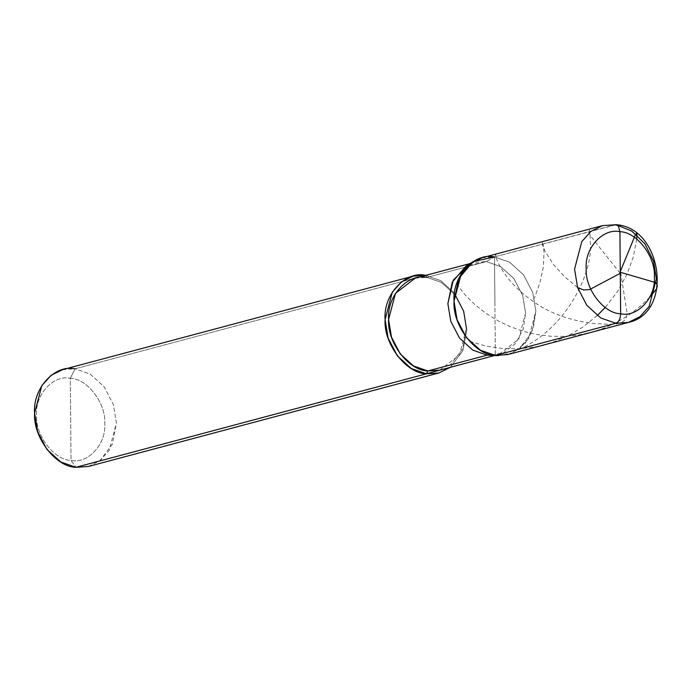 <?xml version="1.0" encoding="UTF-8"?>
<svg xmlns="http://www.w3.org/2000/svg" width="692" height="692" viewBox="0 0 692 692"><rect width="100%" height="100%" fill="white"/><g stroke="black" fill="none" stroke-linecap="round" stroke-linejoin="round"><path stroke-width="0.52" stroke-dasharray="3.46 2.59" d="M482.021 257.77L494.503 256.922L509.589 262.199L523.55 274.845L532.797 292.638L535.833 311.115L531.837 332.316L519.087 349.097L531.837 332.316L535.833 311.115L532.797 292.638L523.55 274.845L509.589 262.199L494.503 256.922L495.36 355.42L494.503 256.922L616.105 224.692M602.55 225.618L617.29 225.116M628.371 322.429L639.901 316.728L649.148 306.418L656.362 278.962L653.326 260.486L644.079 242.693L630.118 230.047L615.032 224.77L494.503 256.922L494.936 306.175L494.503 256.922L486.32 261.576L466.088 266.013M507.841 354.572L519.372 348.88L528.619 338.57L535.833 311.115L532.797 292.638L523.55 274.845L509.589 262.199L494.503 256.922L486.32 261.576L474.461 262.38L469.721 264.076M70.679 419.343L71.034 460.388C87.91 464.254 106.456 443.953 104.76 423.461C106.101 403.341 87.166 378.507 70.316 378.299L71.034 460.388L75.93 467.308L71.034 460.388C54.192 460.18 35.249 435.346 36.598 415.226C34.894 394.734 53.44 374.433 70.316 378.299C53.44 374.433 34.894 394.734 36.598 415.226C35.249 435.346 54.192 460.18 71.034 460.388C87.91 464.254 106.456 443.953 104.76 423.461C106.101 403.341 87.166 378.507 70.316 378.299L70.679 419.343M415.174 278.193L427.033 277.388L486.32 261.576L500.653 266.584L513.914 278.599L522.702 295.501L525.583 313.052L523.273 329.115L515.592 343.5L503.542 352.738L489.927 355.368M62.583 369.658L75.065 368.81L425.563 275.312L427.033 277.388L486.32 261.576L500.653 266.584L513.914 278.599L522.702 295.501L525.583 313.052L518.732 339.141L498.993 354.347L492.747 355.333M88.412 466.46L99.933 460.768L109.18 450.449L116.394 422.994L113.367 404.526L104.111 386.724L90.15 374.087L75.065 368.81L70.316 378.299L75.065 368.81L425.563 275.312L427.033 277.388L441.358 282.405L454.618 294.411L463.415 311.322L466.287 328.873L462.49 349.01L450.388 364.952M498.301 355.653L512.634 352.885L525.314 343.163L533.402 328.017L535.833 311.115L532.797 292.638L523.55 274.845L509.589 262.199L494.503 256.922M439.705 370.159L459.436 354.953L466.287 328.873L463.415 311.322L454.618 294.411L441.358 282.405L427.033 277.388M450.371 367.314L462.948 350.559L466.892 329.504L463.891 311.123L454.722 293.391L440.865 280.718L425.839 275.347L440.865 280.718L454.722 293.391L463.891 311.123L466.892 329.504L462.948 350.559L450.371 367.314M99.657 460.976L112.398 444.195L116.394 422.994L113.367 404.526L104.111 386.724L90.15 374.087L75.065 368.81M649.805 297.162L639.953 306.556L628.587 315.232L617.575 321.892L604.341 328.017L592.006 332.125L577.699 335.162L564.793 336.416L550.304 336.226L536.118 334.4L523.948 331.503L509.589 326.408L497.704 320.647L485.853 313.277L474.677 304.463L464.868 294.645L456.59 283.928M620.681 272.7L626.84 311.521C628.699 328.648 606.028 323.441 595.864 323.744C569.438 320.846 547.329 312.533 529.553 298.823C494.304 272.639 492.877 244.215 496.631 257.251M577.578 287.509L564.862 276.999L553.834 264.915L545.348 251.819L542.77 245.919L541.983 241.776L543.281 245.444L544.05 252.286L543.324 266.965L539.95 282.803L534.319 298.183M620.006 273.063L596.452 243.532C585.96 230.445 589.143 230.99 588.399 229.597C589.653 228.152 590.337 234.519 590.449 248.713C590.233 275.935 565.961 329.314 517.581 350.161M636.735 239.034L633.258 257.087L626.71 274.836L617.169 292.024L605.197 307.49M597.196 315.604L582.863 327.1L569.049 335.352L552.64 342.324L536.94 346.562L520.86 348.682L503.153 348.586L485.896 346.061L469.539 341.355M470.041 263.557L474.461 262.38M494.572 355.524L498.993 354.347"/><path stroke-width="1.04" d="M473.207 261.593L466.088 266.013L452.291 282.128L447.88 303.667L450.76 321.218L459.549 338.128L472.809 350.135L487.142 355.152L495.36 355.42L519.087 349.097L495.36 355.42L480.283 350.143L466.322 337.506L457.066 319.713L454.038 301.236L461.244 273.781L470.491 263.47L482.021 257.77L602.55 225.618L591.02 231.318L581.773 241.629L574.568 269.084L577.595 287.561L586.842 305.354L600.803 318L615.889 323.276L600.803 318L586.842 305.354L577.595 287.561L574.568 269.084L581.773 241.629L591.02 231.318L602.55 225.618L616.105 224.692L618.458 226.267L619.928 231.699L620.638 313.779C603.796 313.58 584.852 288.746 586.202 268.617C584.498 248.134 603.043 227.824 619.928 231.699C603.043 227.824 584.498 248.134 586.202 268.617C584.852 288.746 603.796 313.58 620.638 313.779C620.395 318.839 618.812 322.005 615.889 323.276L495.36 355.42C475.144 355.178 452.421 325.378 454.038 301.236C451.997 276.644 474.254 252.277 494.503 256.922C474.254 252.277 451.997 276.644 454.038 301.236C452.421 325.378 475.144 355.178 495.36 355.42L507.841 354.572L628.371 322.429L615.889 323.276L628.371 322.429C673.774 312.836 662.382 227.625 616.105 224.692L618.458 226.267L619.928 231.699L620.638 313.779C637.522 317.654 656.068 297.344 654.364 276.852C655.713 256.732 636.77 231.898 619.928 231.699C636.77 231.898 655.713 256.732 654.364 276.852C656.068 297.344 637.522 317.654 620.638 313.779C620.395 318.839 618.812 322.005 615.889 323.276L495.36 355.42L480.283 350.143L466.322 337.506L457.066 319.713L454.038 301.236L458.684 278.565L473.207 261.593L494.503 256.922M616.105 224.692L602.55 225.618M617.29 225.116L631.865 231.145L644.996 243.93L653.559 261.221L656.362 278.962L649.148 306.418L639.901 316.728L628.371 322.429M469.721 264.076L453.303 280.078L447.88 303.667L450.76 321.218L459.549 338.128L472.809 350.135L487.142 355.152L427.846 370.964L413.513 365.956L400.253 353.941L391.464 337.039L388.584 319.488L395.435 293.399L415.174 278.193L470.041 263.557M427.033 277.388C407.787 272.977 386.646 296.124 388.584 319.488C387.053 342.428 408.643 370.739 427.846 370.964L426.419 373.81C406.204 373.568 383.48 343.768 385.098 319.626C383.057 295.034 405.304 270.667 425.563 275.312L413.081 276.16L401.55 281.86L392.303 292.171L385.098 319.626L388.125 338.103L397.381 355.896L411.333 368.533L426.419 373.81L75.93 467.308L60.844 462.031L46.883 449.393L37.627 431.592L34.6 413.115L41.814 385.66L51.061 375.349L62.583 369.658L413.081 276.16M492.747 355.333L498.301 355.653L487.142 355.152L427.846 370.964L426.419 373.81L75.93 467.308C55.715 467.065 32.982 437.266 34.6 413.115C32.559 388.532 54.815 364.165 75.065 368.81M450.388 364.952L427.846 370.964L439.705 370.159L494.572 355.524M426.419 373.81L450.371 367.314L438.901 372.971L426.419 373.81M99.657 460.976L75.93 467.308L88.412 466.46L438.901 372.971M620.335 272.259L656.042 282.708L657.357 285.389L656.734 288.616L649.805 297.162M620.482 273.193L589.627 289.576L583.581 289.965L577.578 287.509M619.911 272.484L635.325 234.934L636.311 233.533L636.943 233.818L636.735 239.034M605.197 307.49L597.196 315.604"/></g></svg>
